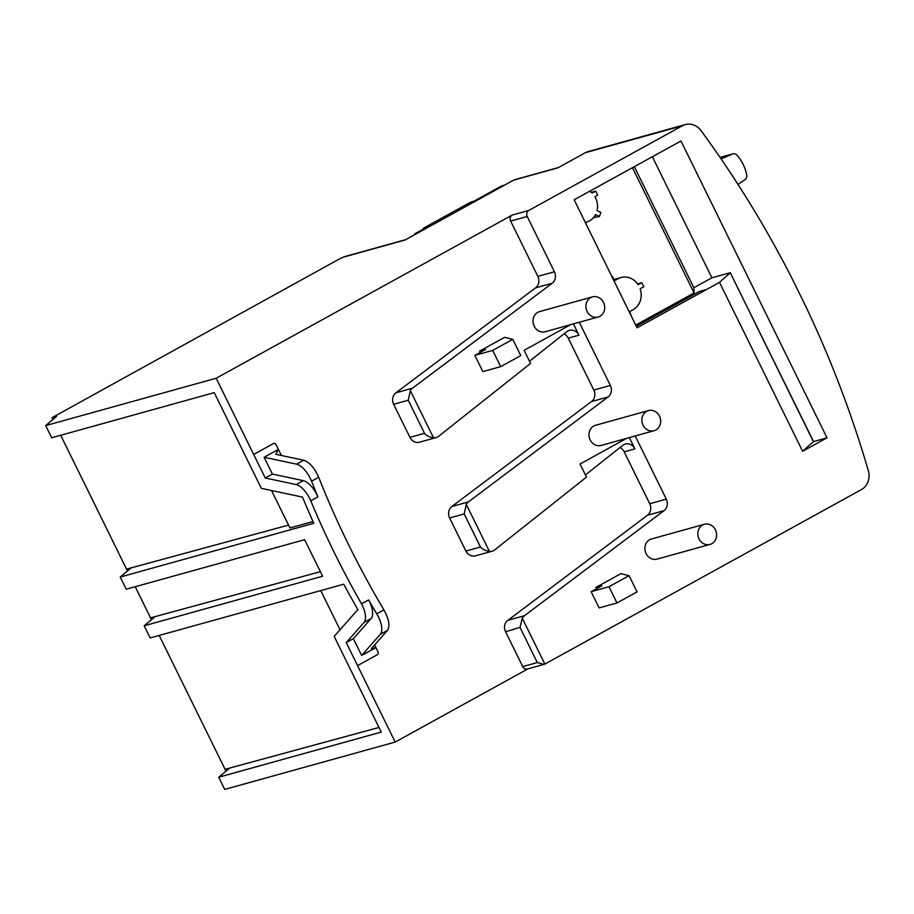<?xml version="1.0" encoding="UTF-8"?>
<svg xmlns="http://www.w3.org/2000/svg" width="914" height="914" viewBox="0 0 914 914"><rect width="100%" height="100%" fill="white"/><g stroke="black" fill="none" stroke-linecap="round" stroke-linejoin="round"><path stroke-width="1.37" d="M579.27 322.276L610.369 385.468A9.094 8.1 -105.5 0 1 608.096 396.95L468.436 501.9A9.243 8.249 74.5 0 0 466.3 504.425L489.447 551.462A9.22 8.226 74.5 0 0 492.086 551.222A9.22 8.226 74.5 0 0 493.674 550.582A9.22 8.226 74.5 0 0 494.611 549.965L586.502 477.108L580.059 464.015L626.616 438.354M527.926 668.888L395.191 742.065L357.568 665.609L377.196 654.778A2.068 1.839 74.5 0 0 378.11 652.059L374.614 644.93M635.219 435.967L666.306 499.158A9.094 8.1 -105.5 0 1 664.044 510.64L524.465 615.716A8.786 7.838 74.5 0 0 522.248 618.127L544.858 664.09L861.388 489.596A16.635 14.83 74.5 0 0 868.3 470.516A992.33 884.741 74.5 0 0 805.862 306.556L792.221 278.827A992.33 884.741 74.5 0 0 701.084 130.691A16.589 14.795 74.5 0 0 685.26 124.59A16.589 14.795 74.5 0 0 682.404 125.755L528.783 210.448A4.547 4.056 74.5 0 0 527.207 216.469L554.421 271.766A9.094 8.1 -105.5 0 1 552.159 283.26L412.488 388.199A9.094 8.1 74.5 0 0 410.34 390.689L433.533 437.84A9.094 8.1 74.5 0 0 436.069 437.6A9.094 8.1 74.5 0 0 437.635 436.961A9.094 8.1 74.5 0 0 438.674 436.275L530.566 363.418L524.122 350.325L570.679 324.664M281.386 455.48L275.914 444.364A2.068 1.839 74.5 0 0 273.297 443.644L253.669 454.464L216.172 378.247L512.217 215.053A4.547 4.056 74.5 0 0 510.652 221.074L527.207 216.469M273.812 443.404L273.812 443.404A2.068 1.839 74.5 0 0 273.297 443.644L253.669 454.464L265.254 477.999L272.395 474.069L303.311 480.661A18.406 8.157 61.1 0 1 317.889 496.85L310.76 500.792A18.406 8.157 -118.9 0 0 296.182 484.591L265.254 477.999M589.736 191.197L591.861 192.797A0.8 0.708 74.5 0 0 592.466 192.923L595.722 191.129L597.722 195.185L594.934 196.727A17.252 15.378 -105.5 0 1 597.093 210.54L600.886 212.459L599.378 216.538L595.585 214.63A17.72 15.801 -105.5 0 1 589.541 220.834A17.72 15.801 -105.5 0 1 586.491 222.068A17.72 15.801 -105.5 0 1 585.771 222.251L586.4 224.821M710.007 544.424L657.086 559.117A10.454 9.323 -105.5 0 1 645.65 552.57A10.454 9.323 -105.5 0 1 649.694 539.706A10.454 9.323 -105.5 0 1 651.499 538.974L704.408 524.27A10.454 9.323 74.5 0 0 702.615 525.013A10.454 9.323 74.5 0 0 698.57 537.878A10.454 9.323 74.5 0 0 710.007 544.424A10.454 9.323 74.5 0 0 711.8 543.681A10.454 9.323 74.5 0 0 715.845 530.817A10.454 9.323 74.5 0 0 704.408 524.27M654.058 430.734L601.149 445.426A10.454 9.323 -105.5 0 1 589.713 438.88A10.454 9.323 -105.5 0 1 593.757 426.015A10.454 9.323 -105.5 0 1 595.551 425.284L648.472 410.58A10.454 9.323 74.5 0 0 646.666 411.311A10.454 9.323 74.5 0 0 642.622 424.187A10.454 9.323 74.5 0 0 654.058 430.734A10.454 9.323 74.5 0 0 655.864 429.991A10.454 9.323 74.5 0 0 659.908 417.127A10.454 9.323 74.5 0 0 648.472 410.58M598.122 317.032L545.201 331.736A10.454 9.323 -105.5 0 1 533.765 325.19A10.454 9.323 -105.5 0 1 537.809 312.325A10.454 9.323 -105.5 0 1 539.603 311.583L592.523 296.89A10.454 9.323 74.5 0 0 590.73 297.621A10.454 9.323 74.5 0 0 586.685 310.497A10.454 9.323 74.5 0 0 598.122 317.032A10.454 9.323 74.5 0 0 599.915 316.301A10.454 9.323 74.5 0 0 603.96 303.437A10.454 9.323 74.5 0 0 592.523 296.89M513.382 629.243L520.032 627.427L537.306 662.547L522.728 666.592L505.545 631.677A8.786 7.838 74.5 0 1 507.898 620.32L647.478 515.245A9.094 8.1 74.5 0 0 649.74 503.751L624.193 451.836L634.887 448.877A9.094 8.1 74.5 0 0 625.325 444.044A9.094 8.1 74.5 0 0 623.759 444.684A9.094 8.1 74.5 0 0 622.731 445.369L585.44 474.937M492.086 551.222L475.52 555.826A9.22 8.226 74.5 0 1 465.889 551.062L449.608 517.987A9.243 8.249 74.5 0 1 451.87 506.493L591.529 401.554A9.094 8.1 74.5 0 0 593.803 390.061L568.257 338.146L578.95 335.175A9.083 8.1 74.5 0 0 569.376 330.354A9.083 8.1 74.5 0 0 567.822 330.994A9.083 8.1 74.5 0 0 566.783 331.679L529.492 361.247M216.172 378.247L45.7 425.593L56.519 416.533L52.041 417.675L339.414 258.959L344.738 256.571L405.702 239.639M682.404 125.755L585.326 152.718L557.803 167.89L513.577 180.172L404.959 240.051L343.173 257.211M513.577 180.172A7.278 6.489 -105.5 0 1 514.822 179.67L558.397 167.559M417.561 233.104L414.568 233.938L426.701 227.243L423.536 228.123L470.641 202.165L473.806 201.274L501.649 185.93L504.631 185.108M414.887 234.578L414.568 233.938M423.868 228.808L423.536 228.123M721.077 158.91L732.434 154.02A4.639 4.136 -105.5 0 1 732.857 153.872L720.963 157.174A4.639 4.136 74.5 0 0 720.54 157.322L720.118 157.505M732.857 153.872A4.639 4.136 -105.5 0 1 736.935 155.152A37.771 33.681 -105.5 0 1 746.749 175.088A4.707 4.193 -105.5 0 1 745.047 179.647L738.021 184.457M720.54 157.322L732.434 154.02M585.326 152.718A16.589 14.795 -105.5 0 1 588.17 151.553L685.26 124.59M680.976 141.007L827.021 437.817L802.618 451.276L719.501 282.357L637.069 327.806L574.163 199.778L680.976 141.007M596.511 588.719L595.882 587.439L620.857 573.672L629.072 575.649L608.975 586.731L591.13 591.689L601.835 585.783L595.882 587.439M480.227 352.404L479.599 351.125L504.574 337.346L512.788 339.334L492.692 350.416L474.846 355.375L485.551 349.468L479.599 351.125M45.7 425.593L51.698 437.772L214.23 392.632L261.324 488.327L302.511 497.113A490.875 217.498 -118.9 0 0 313.788 523.288L120.225 577.042L126.223 589.222L304.625 539.683L322.608 576.22L144.195 625.77L150.193 637.949L343.767 584.195A490.875 217.498 -118.9 0 0 357.854 609.581L334.181 636.384L381.264 732.08L218.72 777.22L224.718 789.41L395.191 742.065M578.95 335.175L573.398 323.899M568.257 338.146A9.083 8.1 74.5 0 0 564.041 333.861M634.887 448.877L629.346 437.589M624.193 451.836A9.094 8.1 74.5 0 0 619.978 447.552M512.788 339.334L520.786 355.569L500.689 366.651L482.832 371.61L474.846 355.375M500.689 366.651L492.692 350.416M629.072 575.649L637.069 591.895L616.973 602.966L599.116 607.924L591.13 591.689M616.973 602.966L608.975 586.731M802.618 451.276L813.391 441.645L827.021 437.817M813.391 441.645L730.275 272.726L813.54 441.565M719.501 282.357L730.275 272.726M635.733 325.098L694.08 292.937L693.875 287.727L634.293 166.634M693.875 287.727L711.915 277.799L652.368 156.774M694.08 292.937L632.431 167.662M706.693 289.521L699.233 291.509L706.659 289.441M699.279 291.589L636.327 326.287M636.281 326.207L699.233 291.509M612.026 276.919L612.529 276.634L614.528 280.701L618.093 278.736A17.275 15.401 -105.5 0 1 621.063 277.513A17.275 15.401 -105.5 0 1 638.132 284.722L641.822 282.689L643.822 286.745L640.131 288.778A17.389 15.504 -105.5 0 1 633.276 309.595L629.712 311.56L631.208 315.901M593.517 217.612L599.378 216.538M637.549 283.877L641.822 282.689M621.063 277.513L615.91 278.953A17.275 15.401 74.5 0 0 614.002 279.638M591.347 192.351L595.722 191.129M711.915 277.799L730.423 272.658M522.728 666.592A4.547 4.056 74.5 0 0 527.515 669.002L544.858 664.09M510.652 221.074L537.855 276.371A9.094 8.1 74.5 0 1 535.593 287.864L395.922 392.803A9.094 8.1 74.5 0 0 393.66 404.296L409.94 437.372A9.094 8.1 74.5 0 0 419.515 442.193L436.069 437.6M410.34 390.689L408.25 400.241L424.519 433.327L409.94 437.372M424.507 433.27C426.804 435.989 430.197 437.52 434.676 437.852M451.87 506.493L468.436 501.9M449.608 517.987L464.186 513.931L480.467 547.018C482.421 549.245 485.494 550.742 489.676 551.485M466.334 504.368L464.186 513.942M537.306 662.547L544.036 664.421M357.568 665.609L346.246 642.576L353.375 638.646L361.647 655.464L375.917 647.592L371.392 648.574L387.479 630.374C390.152 625.919 388.964 619.086 383.903 609.889C358.322 566.749 336.581 522.545 318.689 477.279C314.553 467.968 309.572 462.29 303.756 460.245L275.788 454.281L278.393 449.391L264.123 457.251L296.616 464.186A18.429 8.169 61.1 0 1 311.56 481.21A417.652 185.051 -118.9 0 0 317.889 496.85M465.889 551.062L480.467 547.018M507.898 620.32L524.465 615.716M522.282 618.081L520.032 627.438M505.545 631.677L513.485 629.472M264.123 457.251L272.395 474.069M346.246 642.576L364.012 622.457A18.28 8.1 -118.9 0 0 361.521 603.846A417.652 185.051 61.1 0 1 310.76 500.792M296.182 484.591L303.311 480.661M361.521 603.846L368.662 599.915A18.28 8.1 61.1 0 1 371.153 618.527L353.375 638.646M368.662 599.915A417.652 185.051 -118.9 0 0 376.762 613.82L383.903 609.889M376.762 613.82A18.337 8.123 61.1 0 1 380.338 634.316L361.647 655.464M313.022 521.551L289.944 527.961L271.515 490.498M120.225 577.042L131.045 567.994L126.566 569.125L288.538 525.104M127.332 570.69L60.701 435.27M340.031 629.757L320.757 590.581M144.195 625.77L155.014 616.71L150.547 617.853L320.38 571.696M151.313 619.418L135.226 586.719M218.72 777.22L229.54 768.171L225.073 769.314L378.99 727.464M225.838 770.868L159.207 635.447M512.217 215.053L528.783 210.448M593.803 390.061L610.369 385.468M649.74 503.751L666.306 499.158M614.105 279.844L618.093 278.736M537.855 276.371L554.421 271.766M535.593 287.864L552.159 283.26M395.922 392.803L412.488 388.199M393.66 404.296L408.25 400.241M591.529 401.554L608.096 396.95M647.478 515.245L664.044 510.64M296.616 464.186L303.756 460.245M364.012 622.457L371.153 618.527M311.56 481.21L318.689 477.279M380.338 634.316L387.479 630.374M127.08 569.091L127.709 570.359M52.555 417.641L53.183 418.909M225.575 769.268L226.204 770.536M151.05 617.818L151.678 619.086M586.491 222.068L585.783 222.273M52.806 419.24L52.041 417.675"/></g></svg>

